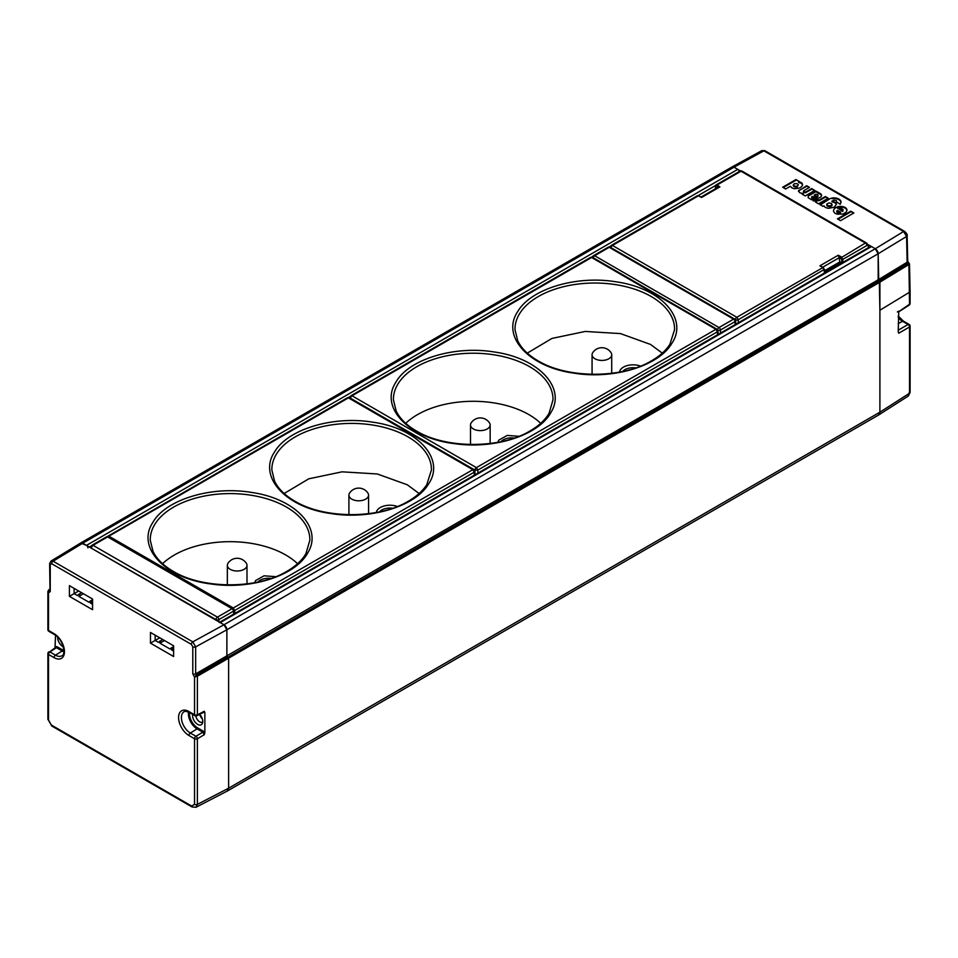 <?xml version="1.0" encoding="UTF-8"?>
<svg xmlns="http://www.w3.org/2000/svg" width="958" height="958" viewBox="0 0 958 958"><rect width="100%" height="100%" fill="white"/><g stroke="black" fill="none" stroke-linecap="round" stroke-linejoin="round"><path stroke-width="1.44" d="M898.221 316.068L903.502 321.193L909.082 324.403A2.048 1.186 120 0 0 908.088 324.487A2.048 1.245 60 0 1 909.13 325.552A2.048 1.245 60 0 1 909.537 326.989A2.048 1.186 180 0 0 910.1 326.175L910.1 392.433L908.364 395.989L909.501 391.594M907.13 235.584A2.048 1.209 178.7 0 1 907.142 235.62L907.717 261.33L909.489 263.953L910.1 291.376A2.048 1.186 180 0 1 910.1 291.4A2.048 1.186 180 0 1 909.537 292.214L879.899 310.248L879.324 281.161L879.899 282.167L908.914 264.516L907.741 263.187L909.094 263.486L907.154 262.193L907.118 260.504M878.57 415.03L879.899 412.191L879.899 310.248L909.537 292.214L909.501 290.561M898.221 331.588L898.772 333.204L898.221 331.923L898.772 333.204L909.537 326.989L909.537 393.235L879.899 412.191L879.899 282.167L228.615 658.182L228.615 788.206L228.615 658.182L197.384 676.216L195.648 673.869A2.048 1.186 180 0 1 192.798 673.857L192.798 646.866A2.048 1.186 180 0 0 195.648 646.89L195.648 673.869L226.878 655.847L226.878 629.777L226.878 655.847L228.615 658.182L228.04 657.188L879.324 281.161L908.328 263.522M898.221 331.923L898.772 311.111L897.323 311.949M898.496 311.853L909.537 304.237L908.914 264.516M219.202 622.484A2.048 1.186 60 0 1 220.22 622.592L223.98 624.76L875.277 248.745L878.163 253.762A4.095 2.359 -120 0 0 875.277 248.745L871.505 246.565A2.048 1.186 -120 0 0 870.487 246.469L219.621 622.245M739.205 171.578A2.048 1.186 -120 0 0 737.78 169.362L734.02 167.195L82.723 543.21L223.98 624.76A4.095 2.359 60 0 1 226.878 629.777L878.163 253.762L878.749 280.826L907.741 263.187M227.405 790.985L878.63 414.994A6.143 3.545 -120 0 0 879.899 412.191L228.615 788.206L227.262 791.057L195.899 807.319M740.474 170.919L734.02 167.195A4.095 2.359 -120 0 0 731.972 166.991L80.676 543.006A4.095 2.359 -120 0 0 80.628 543.03L51.025 561.053L53.133 561.22A2.048 1.186 -60 0 0 51.684 563.723L191.349 644.351A2.048 1.186 -60 0 1 192.798 641.848L195.648 646.89L226.878 629.777L223.98 624.76L192.798 641.848L53.133 561.22L82.723 543.21A4.095 2.359 -120 0 0 80.676 543.006L86.495 545.377A2.048 1.186 -120 0 1 87.932 547.892M195.097 677.09L196.234 674.875L227.453 656.853L226.878 655.847L878.163 279.832L878.749 280.826L196.809 675.21L194.905 676.755L197.384 676.216L197.384 714.776A2.048 1.186 180 0 1 194.534 714.752L188.966 711.543A2.048 1.186 -60 0 0 189.385 712.477C185.876 711.207 184.152 710.944 184.199 711.686A12.646 7.293 -120 0 0 182.056 721.757A12.646 7.293 -120 0 0 190.355 733.05L195.923 736.259A2.048 1.186 120 0 0 194.534 738.738L194.534 804.373L191.636 806.049L51.397 725.074L48.499 720.069A2.048 1.186 180 0 1 47.9 719.23L47.9 653.595A2.048 1.186 0 0 0 48.499 654.422L48.499 720.069M50.966 561.089L49.636 563.723A2.048 1.186 180 0 1 49.636 563.687M228.615 788.206L197.384 804.397L196.019 807.259L192.067 806.983A2.048 1.186 -60 0 1 192.067 806.983A2.048 1.186 -60 0 1 191.636 806.049M49.636 589.218L47.9 591.337L48.295 592.116A2.048 1.186 -60 0 1 49.624 590.236L48.619 589.865L48.104 592.224L49.636 589.517M202.294 718.823A5.52 3.185 60 0 1 199.695 714.333A7.185 4.143 60 0 1 202.725 721.446A7.185 4.143 -120 0 1 202.389 723.35A7.185 4.143 -120 0 1 198.306 724.715A7.185 4.143 -120 0 1 193.54 719.59A7.185 4.143 -120 0 1 192.57 715.59A7.185 4.143 60 0 1 192.69 714.381M195.827 715.961A5.52 3.185 -120 0 0 196.51 718.177A5.52 3.185 -120 0 0 202.437 722.128A5.52 3.185 -120 0 0 202.701 721.937M192.798 673.857L194.534 677.174L194.534 714.752A2.048 1.186 -60 0 0 194.953 715.686A2.048 1.186 -60 0 0 195.923 715.614L204.27 711.279L202.833 712.105L204.856 712.572L204.856 732.774L204.27 734.714L197.384 738.762A2.048 1.114 -120.4 0 0 196.941 737.349A2.048 1.114 -120.4 0 0 195.923 736.259L202.833 732.211L204.27 734.714M50.02 590.272L49.636 563.723A2.048 1.186 180 0 0 50.235 564.561L50.235 591.553L50.199 589.9L49.624 590.236M57.708 637.13A7.185 4.143 -120 0 0 57.672 637.705A7.185 4.143 60 0 0 63.276 646.77M55.54 646.578L57.013 646.698L55.001 648.53L55.54 635.274M150.466 643.141L173.626 656.517L173.626 645.812L150.466 632.448L150.466 643.141L155.16 640.435L158.525 642.375L162.609 639.465M155.16 635.154L155.16 640.435L159.723 637.8M159.351 641.429C160.704 640.543 161.148 640.806 160.681 642.195L159.938 643.189L170.105 649.057L173.626 646.47M170.931 648.111C172.284 647.237 172.727 647.488 172.26 648.877L171.518 649.871L173.626 651.093M69.407 596.355L92.567 609.719L92.567 599.025L69.407 585.649L69.407 596.355L74.113 593.637L74.113 588.368M92.567 599.684L89.884 601.313C91.238 600.438 91.669 600.69 91.202 602.079L90.459 603.085L92.567 604.294M89.884 601.313L89.058 602.271L78.879 596.403L79.634 595.397C80.101 594.008 79.658 593.756 78.305 594.631L81.562 592.667M78.305 594.631L77.478 595.589L74.113 593.637L78.676 591.002M55.396 647.608L48.463 652.781A2.048 1.186 0 0 0 47.9 653.595A2.048 2.048 0 0 1 48.834 651.871L49.9 651.955A2.048 1.186 120 0 0 48.499 654.422L54.067 657.643A2.048 1.186 120 0 1 55.468 655.164A12.646 7.293 -120 0 0 58.366 656.278A12.646 7.293 -120 0 0 61.947 655.703C66.389 654.805 62.665 638.459 54.498 634.603A2.048 1.186 -60 0 1 54.067 633.657A14.681 8.478 60 0 1 64.318 649.596A14.681 8.478 60 0 1 57.444 658.936A14.681 8.478 60 0 1 54.067 657.643M92.567 601.828L90.459 603.085M83.394 593.721L78.879 596.403M173.626 648.626L171.518 649.871M164.441 640.519L159.938 643.189M204.856 712.572L204.27 711.279M189.588 712.596A11.496 6.634 60 0 0 197.647 727.9L197.085 728.882L202.833 732.211L203.395 731.217L204.856 732.774M796.948 183.613L798.313 184.666L797.655 185.972L795.164 186.307L793.392 185.289L794.158 183.744L796.948 183.613M797.284 186.81L797.08 186.211M797.08 186.87L796.864 186.259M796.864 186.93L796.637 186.307M796.637 186.978L796.397 186.343M796.397 187.002L796.158 186.355M796.158 187.026L795.906 186.367M795.906 187.026L795.655 186.355M795.655 187.026L795.403 186.331M795.403 187.002L795.164 186.307M795.164 186.978L794.924 186.259M794.924 186.93L794.685 186.199M794.685 186.87L794.457 186.115M794.457 186.786L794.254 186.032M794.254 186.702L794.05 185.924M794.05 186.594L793.871 185.816M793.871 186.475L793.715 185.684M793.715 186.355L793.583 185.553M793.583 186.223L793.475 185.421M793.475 186.091L793.392 185.289M793.392 185.948L793.344 185.145M793.344 185.816L793.308 185.002M793.308 185.672L793.296 184.858M802.541 185.122L801.702 183.541L798.577 182.379L798.972 181.302L795.954 179.553L782.65 187.241L785.656 188.989L790.374 186.271L791.919 187.9L794.685 188.774L800.241 187.876L802.397 185.696L802.217 183.505L795.954 179.553M783.225 187.576L795.954 180.224M866.834 243.871L866.834 245.547L866.834 243.871M731.996 166.967L734.02 167.195L763.873 150.837A2.048 1.186 -60 0 1 764.903 150.729L761.897 150.598L763.873 150.837L903.61 231.501A2.048 1.186 -60 0 1 904.627 231.405C906.807 233.536 907.645 234.938 907.142 235.62A2.048 1.209 178.7 0 1 906.579 236.47L903.61 231.501L875.277 248.745L868.283 244.709L842.8 259.39L841.651 259.402L838.885 256.876L838.286 255.211L841.34 256.912L842.8 259.39L842.848 262.432M802.792 194.546L803.247 193.612L802.217 194.211L805.235 195.947L814.791 190.426L811.63 188.606L805.989 191.851L803.834 191.828L803.774 190.69L809.498 187.373L806.624 185.72L798.469 191.085M803.247 193.612L800.026 192.893L798.469 191.217M828.251 198.198L825.389 196.546L819.485 199.815L814.863 199.216L812.923 200.557L816.563 201.635L815.677 202.15L818.539 203.803L828.251 198.198M840.537 220.663L853.853 212.975L850.764 211.191L837.448 218.879L840.537 220.663M798.577 182.379L798.529 181.553M829.987 198.665L819.797 204.533L822.958 206.353L823.916 205.802L825.245 207.407L828.359 208.353L834.298 207.215L836.358 204.341L835.053 202.306L831.867 201.216L833.963 200.078L836.334 200.581L836.729 202.09L840.25 204.27L841.04 201.839L839.938 199.863L837.172 198.318L833.484 197.875L829.987 198.665L820.371 204.868M808.157 197.671L811.486 199.731L813.617 198.498L811.773 197.288L812.145 196.378L814.575 197.947L817.749 198.234L820.743 197.144L821.641 195.432L820.563 193.756L815.821 191.025L808.324 195.408L808.157 197.671M842.214 208.916L843.184 209.754L842.8 210.832L836.202 207.203L833.807 209.407L833.472 211.275L834.825 213.215L837.16 214.185L843.268 214.029L846.321 212.005L846.932 209.79L845.172 207.455L842.369 206.569L837.711 206.653L842.214 208.916M878.163 253.762L878.163 279.832L907.154 262.193L906.579 236.47L878.163 253.762M868.283 244.709L868.319 247.715M904.627 231.405A2.048 1.186 -60 0 1 904.651 231.417L764.903 150.729M836.322 204.737L836.274 203.779M836.274 204.449L836.047 203.216M836.047 203.874L835.891 203.012M835.891 203.683L835.711 202.821M835.711 203.491L835.508 202.641M835.508 203.312L835.28 202.473M835.28 203.132L835.053 202.306M835.053 202.976L834.789 202.15M834.789 202.809L834.526 201.994M834.526 202.665L834.238 201.863M834.238 202.521L833.939 201.731M833.939 202.401L833.628 201.611M833.628 202.282L833.292 201.503M833.292 202.174L832.957 201.419M832.957 202.078L832.61 201.336M832.61 202.006L832.239 201.264M832.239 201.934L831.867 201.216M841.04 202.545L841.04 201.839M841.04 202.509L840.968 201.491M840.968 202.162L840.849 201.156M840.849 201.827L840.693 200.821M840.693 201.491L840.489 200.485M840.489 201.156L840.238 200.174M840.238 200.845L839.938 199.863M839.938 200.533L839.591 199.563M839.591 200.234L839.208 199.276M839.208 199.947L838.777 199.013M838.777 199.671L838.274 198.749M838.274 199.42L837.735 198.522M837.735 199.18L837.172 198.318M837.172 198.989L836.585 198.162M836.585 198.833L835.987 198.043M835.987 198.701L835.364 197.947M835.364 198.617L834.741 197.887M834.741 198.557L834.107 197.863M834.107 198.534L833.484 197.875M833.484 198.546L832.861 197.923M832.861 198.593L832.239 198.007M832.239 198.677L831.64 198.114M813.031 198.833L812.492 197.851M812.444 197.827L812.492 198.522L812.516 197.863M812.444 198.498L812.372 197.791M812.372 198.45L812.276 197.731M812.276 198.402L812.168 197.659M812.168 198.33L812.061 197.588M812.061 198.258L811.953 197.492M811.953 198.162L811.857 197.396M811.857 198.067L811.773 197.288M811.773 197.959L811.713 197.168M811.713 197.839L811.677 197.049M811.677 197.719L811.677 196.917M821.593 195.887L821.569 195.073M821.569 195.743L821.425 194.713M821.425 195.384L821.21 194.378M821.21 195.049L820.922 194.055M820.922 194.725L820.563 193.756M820.563 194.426L820.144 193.48M820.144 194.151L819.653 193.241M819.653 193.911L819.102 193.037M819.102 193.708L818.479 192.881M818.479 193.54L818.324 192.462M818.324 193.133L815.821 191.696L808.839 195.731L808.839 195.061M815.821 191.696L815.821 191.025M842.8 211.502L836.202 207.203M846.956 210.592L846.932 209.79M846.932 210.449L846.848 209.467M846.848 210.137L846.728 209.155M846.728 209.826L846.573 208.844M846.573 209.515L846.369 208.545M846.369 209.215L846.118 208.257M846.118 208.928L845.842 207.982M845.842 208.652L845.531 207.718M845.531 208.377L845.172 207.455M845.172 208.126L844.752 207.263M844.752 207.934L844.297 207.084M844.297 207.754L843.842 206.928M843.842 207.599L843.363 206.784M843.363 207.455L842.872 206.665M842.872 207.335L842.369 206.569M842.369 207.239L841.854 206.485M841.854 207.156L841.34 206.437M841.34 207.108L840.813 206.401M840.813 207.072L840.286 206.389M840.286 207.06L839.771 206.389M839.771 207.06L839.244 206.425M839.244 207.096L838.729 206.485M867.433 244.673L867.433 244.685A2.048 1.162 179.1 0 0 867.433 244.673A2.048 2.048 0 0 0 866.403 242.937L742.031 171.123A2.048 1.186 120 0 0 741.013 171.231L715.53 185.912L715.518 186.582L716.368 186.103L718.344 187.085L701.16 197.013M718.201 187.193L719.913 186.87L716.967 185.11L715.53 185.912L715.482 188.738M832.047 204.401L831.604 205.898L829.652 206.593L827.185 205.934L826.91 203.982L828.933 202.916L831.448 203.455L831.999 204.689L830.394 205.802L827.928 205.695L826.778 204.425M817.988 195.264L817.677 196.534L816.12 197.025L814.456 196.438L814.312 194.965L815.941 194.187L817.677 194.678L817.857 195.672L816.647 196.306L814.24 195.264M840.681 212.089L840.477 212.844L838.202 212.987L836.837 212.041L837.28 210.329L840.681 212.089L838.202 212.317L836.789 211.143M700.933 197.156L701.531 197.48L700.933 197.156M838.286 255.211L819.904 265.821L822.85 267.593L824.287 270.072L822.85 267.593L736.822 317.266L612.437 245.452L698.478 195.779L701.531 197.48L719.913 186.87M697.017 196.594L698.478 195.779M822.718 267.222L839.16 257.738L838.885 256.876M839.16 257.738L839.759 261.953L841.699 262.851L841.651 259.402M842.848 262.791L841.699 262.851M824.539 270.743L839.759 261.953M824.347 272.874L824.335 273.473M839.831 261.989L824.539 270.815M824.563 271.952L840.525 262.743L841.268 263.342M853.279 213.311L850.764 211.191M838.022 219.214L850.764 211.862M827.676 198.534L825.389 196.546M813.486 200.845L814.863 199.887L819.485 200.485L825.389 197.216M816.252 202.485L816.563 201.635M814.216 190.762L811.63 188.606M803.427 191.265L803.714 192.426L805.594 192.654L811.63 189.265M808.911 187.708L806.624 185.72M798.529 190.822L806.624 186.379M837.627 212.772L837.627 212.101M837.819 212.856L837.819 212.185M837.448 212.676L837.448 212.005M837.304 212.58L837.304 211.91M837.172 212.484L837.172 211.814M837.064 212.377L837.064 211.718M836.969 212.269L836.969 211.61M836.897 212.161L836.897 211.49M836.837 212.041L836.837 211.383M836.801 211.934L836.801 211.263M840.477 212.844L840.477 212.173M840.274 212.916L840.274 212.245M840.058 212.975L840.058 212.305M839.843 213.023L839.843 212.353M839.639 213.059L839.639 212.389M839.424 213.083L839.424 212.413M839.22 213.095L839.22 212.425M839.016 213.095L839.016 212.425M838.801 213.083L838.801 212.413M838.597 213.059L838.597 212.401M838.406 213.035L838.406 212.365M838.202 212.987L838.202 212.317M838.01 212.927L838.01 212.257M817.976 196.043L817.976 195.372M817.952 196.139L817.952 195.48M817.916 196.246L817.916 195.576M817.857 196.342L817.857 195.672M817.773 196.438L817.773 195.767M817.677 196.534L817.677 195.863M817.569 196.618L817.569 195.947M817.437 196.701L817.437 196.031M817.294 196.773L817.294 196.115M817.15 196.845L817.15 196.174M816.982 196.893L816.982 196.234M816.815 196.941L816.815 196.27M816.647 196.977L816.647 196.306M816.467 197.001L816.467 196.33M816.3 197.013L816.3 196.342M816.12 197.025L816.12 196.354M815.941 197.013L815.941 196.354M815.761 197.001L815.761 196.33M815.581 196.977L815.581 196.306M815.414 196.941L815.414 196.27M815.246 196.893L815.246 196.234M815.09 196.845L815.09 196.174M814.935 196.773L814.935 196.115M814.791 196.701L814.791 196.031M814.659 196.618L814.659 195.947M814.551 196.534L814.551 195.863M814.456 196.438L814.456 195.767M814.384 196.342L814.384 195.672M814.312 196.246L814.312 195.576M814.276 196.151L814.276 195.48M814.252 196.043L814.252 195.372M832.035 205.216L832.035 204.545M831.999 205.359L831.999 204.689M831.927 205.491L831.927 204.832M831.843 205.635L831.843 204.964M831.736 205.766L831.736 205.096M831.604 205.898L831.604 205.228M831.448 206.018L831.448 205.347M831.269 206.126L831.269 205.467M831.065 206.233L831.065 205.563M830.849 206.329L830.849 205.659M830.634 206.401L830.634 205.742M830.394 206.473L830.394 205.802M830.155 206.521L830.155 205.85M829.903 206.569L829.903 205.898M829.652 206.593L829.652 205.922M829.389 206.593L829.389 205.934M829.137 206.593L829.137 205.922M828.886 206.581L828.886 205.91M828.634 206.545L828.634 205.874M828.395 206.497L828.395 205.838M828.155 206.437L828.155 205.778M827.928 206.365L827.928 205.695M827.712 206.281L827.712 205.611M827.52 206.174L827.52 205.503M827.341 206.054L827.341 205.395M827.185 205.934L827.185 205.263M827.053 205.802L827.053 205.132M826.946 205.671L826.946 205M826.874 205.527L826.874 204.856M826.814 205.383L826.814 204.713M826.79 205.24L826.79 204.569M814.863 199.887L814.863 199.216M815.234 200.102L815.234 199.432M815.509 200.246L815.509 199.575M815.797 200.366L815.797 199.695M816.096 200.473L816.096 199.803M816.42 200.557L816.42 199.887M816.755 200.629L816.755 199.959M817.09 200.677L817.09 200.006M817.437 200.713L817.437 200.042M817.785 200.725L817.785 200.054M818.132 200.713L818.132 200.042M818.479 200.689L818.479 200.018M818.815 200.641L818.815 199.971M819.15 200.569L819.15 199.899M819.485 200.485L819.485 199.815M819.797 200.378L819.797 199.707M820.096 200.246L820.096 199.575M798.577 191.361L798.577 190.69M798.649 191.229L798.649 190.558M798.732 191.109L798.732 190.438M798.828 190.989L798.828 190.331M798.936 190.882L798.936 190.211M799.068 190.774L799.068 190.115M799.2 190.678L799.2 190.007M799.271 190.63L799.271 189.959M803.427 192.019L803.427 191.349M803.451 192.103L803.451 191.432M803.487 192.187L803.487 191.516M803.546 192.271L803.546 191.6M803.618 192.342L803.618 191.684M803.714 192.426L803.714 191.756M803.834 192.498L803.834 191.828M803.942 192.558L803.942 191.887M804.073 192.606L804.073 191.935M804.205 192.654L804.205 191.983M804.349 192.678L804.349 192.019M804.504 192.702L804.504 192.043M804.66 192.726L804.66 192.055M804.816 192.738L804.816 192.067M804.971 192.738L804.971 192.067M805.127 192.726L805.127 192.055M805.283 192.714L805.283 192.043M805.439 192.69L805.439 192.019M805.594 192.654L805.594 191.983M805.726 192.618L805.726 191.947M805.87 192.57L805.87 191.899M805.989 192.522L805.989 191.851M802.541 185.062L802.541 184.403M802.421 184.619L802.421 183.948M802.217 184.176L802.217 183.505M802.181 184.14L802.181 183.469M802.157 184.104L802.157 183.445M802.133 184.068L802.133 183.409M801.978 183.876L801.978 183.206M801.846 183.708L801.846 183.038M801.738 183.577L801.738 182.906M801.702 183.541L801.702 182.87M801.535 183.433L801.535 182.762M801.355 183.325L801.355 182.655M801.175 183.218L801.175 182.547M800.996 183.122L800.996 182.451M800.804 183.026L800.804 182.355M800.613 182.93L800.613 182.259M800.409 182.846L800.409 182.176M800.205 182.762L800.205 182.104M799.99 182.691L799.99 182.02M799.762 182.619L799.762 181.96M799.535 182.559L799.535 181.888M799.307 182.499L799.307 181.84M799.068 182.451L799.068 181.781M798.828 182.415L798.828 181.745M350.58 398.42L350.58 398.312A2.048 1.186 120 0 1 352.029 395.798L476.401 467.612L715.961 329.301L591.589 257.498L350.58 396.612L350.58 398.289L474.964 470.115L477.85 470.091L476.401 467.612A2.048 1.186 120 0 0 474.964 470.115L474.988 474.809M717.482 334.809L717.41 330.127L715.961 329.301L717.41 331.779L717.41 330.127M405.713 423.328A78.772 45.481 180 0 1 528.912 414.622A78.772 45.481 180 0 1 540.707 423.328M662.277 353.131L650.482 344.425L620.449 333.588L585.218 331.444L551.916 338.437L527.295 353.131M367.968 493.166A9.819 5.676 180 0 1 368.567 495.118A9.819 5.676 180 0 1 365.693 499.13A9.819 5.676 180 0 1 351.802 499.13A9.819 5.676 180 0 1 348.916 495.118A9.819 5.676 180 0 1 349.526 493.166A10.933 10.933 0 0 1 367.968 493.166M489.538 422.981A9.819 5.676 180 0 1 490.149 424.933A9.819 5.676 180 0 1 487.263 428.945A9.819 5.676 180 0 1 473.372 428.945A9.819 5.676 180 0 1 470.498 424.933A9.819 5.676 180 0 1 471.096 422.981A10.933 10.933 0 0 1 489.538 422.981M611.12 352.784A9.819 5.676 180 0 1 611.719 354.747A9.819 5.676 180 0 1 608.845 358.759A9.819 5.676 180 0 1 594.942 358.759A9.819 5.676 180 0 1 592.068 354.747A9.819 5.676 180 0 1 592.667 352.784A10.933 10.933 0 0 1 611.12 352.784M246.398 563.352A9.819 5.676 180 0 1 246.996 565.316A9.819 5.676 180 0 1 244.122 569.327A9.819 5.676 180 0 1 230.219 569.327A9.819 5.676 180 0 1 227.345 565.316A9.819 5.676 180 0 1 227.944 563.352A10.933 10.933 0 0 1 246.398 563.352M233.92 610.749L234.71 610.462L233.261 607.995A2.048 1.186 120 0 0 232.626 608.522A2.048 1.186 120 0 0 231.992 608.713A2.048 1.186 60 0 1 233.441 611.192L218.867 619.61L218.891 621.814M474.33 475.192L474.27 470.498L348.437 397.869L108.889 536.181L233.261 607.995L472.821 469.683L474.27 472.162L474.27 470.498M419.125 493.514L407.342 484.808L377.296 473.971L342.066 471.827L308.775 478.808L284.143 493.514M162.573 563.711A78.772 45.481 180 0 1 285.771 555.005A78.772 45.481 180 0 1 297.555 563.711M824.299 269.426L738.259 319.744A2.048 1.15 179.6 0 1 735.373 319.756L735.373 319.756A2.048 1.186 -60 0 1 736.822 317.266L738.259 319.744L738.283 322.798M903.502 321.193A2.048 1.186 120 0 0 902.52 321.265L908.088 324.487L898.221 330.187M910.1 291.4L910.1 303.423A2.048 1.186 180 0 1 909.537 304.237M898.221 317.433A11.891 6.862 60 0 0 901.083 320.295A11.891 6.862 60 0 0 902.52 321.265L898.221 323.624M220.22 622.592L871.505 246.565M737.78 169.362L86.495 545.377M715.422 185.613L698.25 195.528M610.677 246.086L609.192 246.948M592.87 256.361L591.565 257.115M350.269 396.432L348.425 397.498M91.285 545.952L89.381 547.054M195.923 715.614L196.941 715.722A2.048 2.048 0 0 1 194.953 715.686L189.385 712.477M50.235 591.553L48.499 592.858L48.499 630.448A2.048 1.186 -60 0 0 48.918 631.382A2.048 2.048 0 0 1 47.9 629.61A2.048 1.186 0 0 0 48.499 630.448L54.067 633.657M63.851 650.566A11.496 6.634 60 0 1 62.761 650.015L57.013 646.698M197.647 727.9L203.395 731.217M63.815 651.775A12.31 7.101 60 0 1 62.198 651.009L62.761 650.015M188.966 711.543A14.681 8.478 60 0 0 185.589 710.237A14.681 8.478 60 0 0 178.715 719.59A14.681 8.478 60 0 0 188.966 735.516A2.048 1.186 120 0 1 190.355 733.05L197.085 728.882A12.31 7.101 60 0 1 188.534 712.034M62.198 651.009L55.468 655.164L49.9 651.955L56.45 647.692L62.198 651.009M194.534 804.373A2.048 1.186 180 0 0 197.384 804.397L197.384 738.762A2.048 1.186 180 0 1 194.534 738.738L188.966 735.516M192.067 806.983L51.816 726.008A2.048 1.186 -60 0 1 51.397 725.074M191.349 644.351L192.798 646.866M50.235 564.561L51.684 563.723M867.433 244.685A2.048 1.162 179.1 0 1 866.834 245.511A2.048 1.186 -120 0 0 865.385 243.033L840.765 257.93M742.031 171.123A2.048 2.048 0 0 0 739.983 171.123A2.048 1.186 -120 0 1 741.013 171.231L865.385 243.033A2.048 1.186 120 0 1 866.403 242.937M611.012 247.667A2.048 1.186 -60 0 1 612.437 245.452L610.988 246.266M824.335 273.114L824.287 270.072M716.967 185.11L716.368 186.103M801.954 183.828L801.954 183.158M395.546 382.745L396.313 381.488C409.473 359.058 454.619 345.419 494.041 351.957C538.504 357.945 566.489 387.762 550.874 412.551C538.803 435.183 494.34 449.553 454.619 443.662C409.018 438.321 379.596 407.976 395.546 382.745M671.69 343.611C658.517 366.052 613.371 379.691 573.95 373.153C528.636 367.07 500.699 336.258 517.883 311.302C531.043 288.873 576.189 275.221 615.623 281.76C660.936 287.843 688.874 318.655 671.69 343.611M477.874 473.144L477.85 470.091L717.41 331.779M593.038 258.325L591.589 257.498L590.14 258.301M529.63 366.71A79.789 46.068 -0 0 0 397.498 384.757A79.789 46.068 -0 0 0 393.427 399.857L396.133 410.922C399.893 418.778 406.97 425.639 417.377 431.531C446.644 448.715 499.777 448.715 529.044 431.531C538.384 426.262 545.066 420.155 549.102 413.197L552.994 399.857A79.789 46.068 -0 0 0 529.63 366.71M519.811 313.338A79.789 46.068 -0 0 0 514.997 329.672L517.703 340.725C521.463 348.58 528.553 355.454 538.947 361.334C568.214 378.53 621.347 378.53 650.614 361.334C659.403 356.4 665.846 350.688 669.953 344.197L674.564 329.672A79.789 46.068 -0 0 0 651.2 296.525A79.789 46.068 -0 0 0 519.811 313.338M518.949 436.297L507.201 435.423L498.723 440.189L497.932 442.273M514.183 438.057A11.568 6.682 -0 0 0 501.094 441.65M635.753 367.872A11.568 6.682 0 0 0 622.676 371.453M640.519 366.112A13.616 7.856 -0 0 0 620.317 369.956A13.616 7.856 -0 0 0 619.634 371.476A13.616 7.856 -0 0 0 619.515 372.087M107.44 536.983L108.889 536.181A2.048 1.186 120 0 0 108.254 536.708A2.048 1.186 120 0 0 107.619 536.911L231.992 608.713L217.43 617.132A2.048 1.186 60 0 1 218.436 618.197A2.048 1.186 60 0 1 218.867 619.61A2.048 1.15 179.6 0 1 215.981 619.622L215.981 620.137M152.406 523.128L153.16 521.87C166.333 499.441 211.478 485.79 250.9 492.34C295.363 498.328 323.337 528.145 307.722 552.922C295.663 575.566 251.2 589.936 211.467 584.033C165.878 578.704 136.443 548.347 152.406 523.128M428.537 483.994C415.377 506.423 370.231 520.062 330.797 513.524C285.484 507.453 257.546 476.629 274.73 451.673C287.903 429.244 333.049 415.604 372.47 422.143C417.796 428.214 445.721 459.038 428.537 483.994M234.734 613.515L234.71 610.462L474.27 472.162M349.886 398.708L348.437 397.869L347 398.684M397.366 506.495A13.616 7.856 -0 0 0 377.177 510.339A13.616 7.856 -0 0 0 376.494 511.859A13.616 7.856 -0 0 0 376.362 512.47M392.612 508.243A11.568 6.682 0 0 0 379.524 511.835M431.423 470.043L431.423 470.043A79.789 46.068 -0 0 0 408.06 436.908A79.789 46.068 -0 0 0 276.658 453.721A79.789 46.068 -0 0 0 271.856 470.043L274.551 481.108C278.323 488.963 285.4 495.837 295.806 501.717C325.073 518.901 378.206 518.901 407.473 501.717C416.251 496.771 422.694 491.059 426.801 484.58L431.423 470.043M275.796 576.68L264.061 575.806L255.57 580.572L254.792 582.656M271.042 578.44A11.568 6.682 -0 0 0 257.953 582.021M154.346 525.14A79.789 46.068 -0 0 0 150.274 540.24L152.981 551.305C156.741 559.149 163.83 566.022 174.224 571.902C203.503 589.098 256.624 589.098 285.903 571.902C295.232 566.645 301.926 560.538 305.949 553.58L309.853 540.24A79.789 46.068 -0 0 0 286.478 507.093A79.789 46.068 -0 0 0 154.346 525.14M735.097 324.63L735.025 321.613L720.464 330.019L720.488 333.073M717.59 329.732A2.048 1.186 120 0 1 719.015 327.54L594.631 255.738L609.204 247.32L733.589 319.134L719.015 327.54A2.048 1.186 60 0 1 720.033 328.606A2.048 1.186 60 0 1 720.464 330.019A2.048 1.15 179.6 0 1 717.841 330.163M610.234 247.224A2.048 2.048 0 0 0 608.186 247.224A2.048 1.186 -120 0 1 609.204 247.32A2.048 1.186 120 0 1 610.234 247.224L734.606 319.026A2.048 1.186 120 0 0 733.589 319.134A2.048 1.186 60 0 1 735.025 321.613L735.636 320.774L735.037 319.948M593.241 257.762A2.048 1.186 -60 0 1 594.631 255.738A2.048 1.186 -120 0 0 593.625 255.63A2.048 1.186 -120 0 0 593.613 255.63A2.048 2.048 0 0 0 592.595 257.355A2.048 1.198 -178.7 0 0 592.595 257.379L716.991 329.205L718.009 330.941L718.093 334.45M108.302 536.648A2.048 2.048 0 0 0 106.601 536.803A2.048 1.186 -120 0 1 107.619 536.911L93.046 545.318A2.048 1.186 -120 0 0 92.04 545.222A2.048 1.186 -120 0 0 92.028 545.222A2.048 2.048 0 0 0 90.998 546.946A2.048 1.198 -178.7 0 0 91.597 547.82A2.048 1.186 -60 0 1 93.046 545.318L217.43 617.132A2.048 1.186 120 0 0 215.981 619.622L91.585 548.323M233.512 614.222L234.039 610.354M878.714 414.958L908.364 395.989M898.448 311.997L909.154 305.147A2.048 2.048 0 0 0 910.1 303.423M910.1 326.175A2.048 2.048 0 0 0 909.082 324.403M54.498 634.603L48.918 631.382M203.826 712.225L196.905 715.746M47.9 591.337L47.9 629.61M51.816 726.008L47.9 719.23M761.897 150.598L732.02 166.955M715.255 188.87L715.949 185.002L739.983 171.123M820.994 266.192L823.269 267.557L824.527 269.737L824.575 272.982M701.256 197.061L697.448 195.683L611.42 245.356A2.048 2.048 0 0 0 610.39 247.08M349.969 398.061L351.011 395.702L590.571 257.391L592.595 257.355M368.567 495.118L368.567 513.668M348.916 495.118L348.916 514.686M490.149 424.933L490.149 443.482M470.498 424.933L470.498 444.488M611.719 354.747L611.719 373.297M592.068 354.747L592.068 374.303M246.996 565.316L246.996 583.865M227.345 565.316L227.345 584.871M107.296 536.564L347.419 397.774L349.466 397.774L473.839 469.576L474.869 471.324L474.94 474.833M608.186 247.224L593.613 255.63M735.708 324.283L735.636 320.75A2.048 2.048 0 0 0 734.606 319.026M106.601 536.803L92.028 545.222M90.974 547.976L90.998 546.946"/></g></svg>
